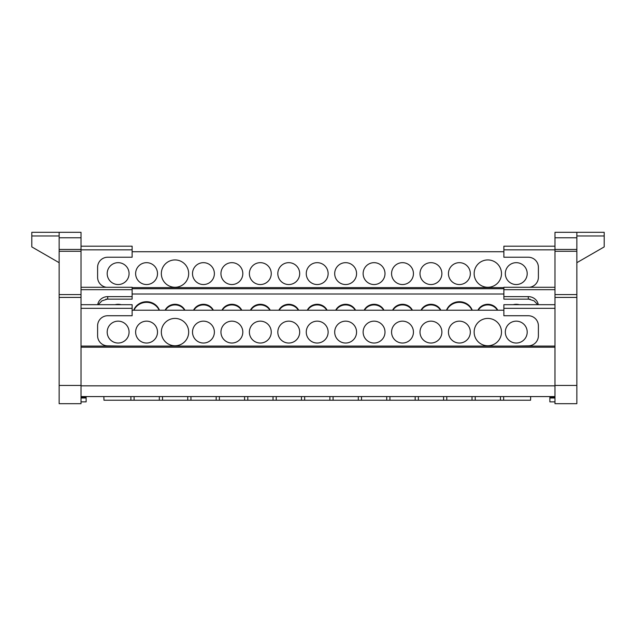 <?xml version="1.0" encoding="UTF-8"?>
<svg xmlns="http://www.w3.org/2000/svg" width="636" height="636" viewBox="0 0 636 636"><rect width="100%" height="100%" fill="white"/><g stroke="black" fill="none" stroke-linecap="round" stroke-linejoin="round"><path stroke-width="0.95" d="M304.652 396.57L304.66 400.219L329.877 400.219L329.885 396.57L333.073 396.57L333.089 400.219L358.307 400.219L358.314 396.57M219.372 396.57L219.38 400.219L244.598 400.219L244.606 396.57M190.943 396.57L190.951 400.219L216.168 400.219L216.184 396.57M103.867 396.57L103.962 400.219L130.889 400.219L130.897 396.57M503.64 396.57L503.648 400.219L530.575 400.219L530.67 396.57M475.211 396.57L475.219 400.219L500.437 400.219L500.445 396.57M418.361 396.57L418.369 400.219L443.586 400.219L443.594 396.57M389.932 396.57L389.94 400.219L415.157 400.219L415.165 396.57M361.502 396.57L361.51 400.219L386.728 400.219L386.744 396.57M554.974 401.865L549.87 401.865L549.87 396.57M516.257 284.538A10.939 10.939 0 0 1 505.318 273.607A10.939 10.939 0 0 1 516.257 262.668A10.939 10.939 0 0 1 527.196 273.607A10.939 10.939 0 0 1 516.257 284.538M487.82 287.273A13.674 13.674 0 0 1 474.146 273.607A13.674 13.674 0 0 1 487.82 259.933A13.674 13.674 0 0 1 501.494 273.607A13.674 13.674 0 0 1 487.82 287.273M118.129 284.538A10.939 10.939 0 0 1 107.19 273.607A10.939 10.939 0 0 1 118.129 262.668A10.939 10.939 0 0 1 129.068 273.607A10.939 10.939 0 0 1 118.129 284.538M146.566 284.538A10.939 10.939 0 0 1 135.635 273.607A10.939 10.939 0 0 1 146.566 262.668A10.939 10.939 0 0 1 157.505 273.607A10.939 10.939 0 0 1 146.566 284.538M175.003 287.273A13.674 13.674 0 0 1 161.337 273.607A13.674 13.674 0 0 1 175.003 259.933A13.674 13.674 0 0 1 188.677 273.607A13.674 13.674 0 0 1 175.003 287.273M203.441 284.538A10.939 10.939 0 0 1 192.509 273.607A10.939 10.939 0 0 1 203.441 262.668A10.939 10.939 0 0 1 214.38 273.607A10.939 10.939 0 0 1 203.441 284.538M231.878 284.538A10.939 10.939 0 0 1 220.946 273.607A10.939 10.939 0 0 1 231.878 262.668A10.939 10.939 0 0 1 242.817 273.607A10.939 10.939 0 0 1 231.878 284.538M260.315 284.538A10.939 10.939 0 0 1 249.384 273.607A10.939 10.939 0 0 1 260.315 262.668A10.939 10.939 0 0 1 271.254 273.607A10.939 10.939 0 0 1 260.315 284.538M288.76 284.538A10.939 10.939 0 0 1 277.821 273.607A10.939 10.939 0 0 1 288.76 262.668A10.939 10.939 0 0 1 299.691 273.607A10.939 10.939 0 0 1 288.76 284.538M317.197 284.538A10.939 10.939 0 0 1 306.258 273.607A10.939 10.939 0 0 1 317.197 262.668A10.939 10.939 0 0 1 328.128 273.607A10.939 10.939 0 0 1 317.197 284.538M345.634 284.538A10.939 10.939 0 0 1 334.695 273.607A10.939 10.939 0 0 1 345.634 262.668A10.939 10.939 0 0 1 356.565 273.607A10.939 10.939 0 0 1 345.634 284.538M374.071 284.538A10.939 10.939 0 0 1 363.132 273.607A10.939 10.939 0 0 1 374.071 262.668A10.939 10.939 0 0 1 385.003 273.607A10.939 10.939 0 0 1 374.071 284.538M402.509 284.538A10.939 10.939 0 0 1 391.569 273.607A10.939 10.939 0 0 1 402.509 262.668A10.939 10.939 0 0 1 413.44 273.607A10.939 10.939 0 0 1 402.509 284.538M430.946 284.538A10.939 10.939 0 0 1 420.006 273.607A10.939 10.939 0 0 1 430.946 262.668A10.939 10.939 0 0 1 441.885 273.607A10.939 10.939 0 0 1 430.946 284.538M459.383 284.538A10.939 10.939 0 0 1 448.444 273.607A10.939 10.939 0 0 1 459.383 262.668A10.939 10.939 0 0 1 470.322 273.607A10.939 10.939 0 0 1 459.383 284.538M513.228 304.692A10.939 10.279 180 0 1 516.257 304.286A10.939 10.279 180 0 1 519.286 304.692M497.392 310.217A10.939 10.279 -0 0 0 487.82 304.914A10.939 10.279 -0 0 0 478.24 310.217M477.906 310.217A10.939 10.279 180 0 1 487.82 304.286A10.939 10.279 180 0 1 497.734 310.217M115.1 304.692A10.939 10.279 180 0 1 118.129 304.286A10.939 10.279 180 0 1 121.158 304.692M159.175 310.217A13.674 12.847 -0 0 0 146.566 302.339A13.674 12.847 -0 0 0 133.958 310.217M133.703 310.217A13.674 12.847 180 0 1 146.566 301.718A13.674 12.847 180 0 1 159.437 310.217M184.583 310.217A10.939 10.279 -0 0 0 175.003 304.914A10.939 10.279 -0 0 0 165.432 310.217M165.098 310.217A10.939 10.279 180 0 1 175.003 304.286A10.939 10.279 180 0 1 184.917 310.217M213.02 310.217A10.939 10.279 -0 0 0 203.441 304.914A10.939 10.279 -0 0 0 193.869 310.217M193.535 310.217A10.939 10.279 180 0 1 203.441 304.286A10.939 10.279 180 0 1 213.354 310.217M241.457 310.217A10.939 10.279 -0 0 0 231.878 304.914A10.939 10.279 -0 0 0 222.306 310.217M221.972 310.217A10.939 10.279 180 0 1 231.878 304.286A10.939 10.279 180 0 1 241.791 310.217M269.895 310.217A10.939 10.279 -0 0 0 260.315 304.914A10.939 10.279 -0 0 0 250.743 310.217M250.409 310.217A10.939 10.279 180 0 1 260.315 304.286A10.939 10.279 180 0 1 270.228 310.217M298.332 310.217A10.939 10.279 -0 0 0 288.76 304.914A10.939 10.279 -0 0 0 279.18 310.217M278.846 310.217A10.939 10.279 180 0 1 288.76 304.286A10.939 10.279 180 0 1 298.666 310.217M326.769 310.217A10.939 10.279 -0 0 0 317.197 304.914A10.939 10.279 -0 0 0 307.617 310.217M307.283 310.217A10.939 10.279 180 0 1 317.197 304.286A10.939 10.279 180 0 1 327.103 310.217M355.206 310.217A10.939 10.279 -0 0 0 345.634 304.914A10.939 10.279 -0 0 0 336.054 310.217M335.721 310.217A10.939 10.279 180 0 1 345.634 304.286A10.939 10.279 180 0 1 355.54 310.217M383.643 310.217A10.939 10.279 -0 0 0 374.071 304.914A10.939 10.279 -0 0 0 364.492 310.217M364.158 310.217A10.939 10.279 180 0 1 374.071 304.286A10.939 10.279 180 0 1 383.977 310.217M412.08 310.217A10.939 10.279 -0 0 0 402.509 304.914A10.939 10.279 -0 0 0 392.929 310.217M392.595 310.217A10.939 10.279 180 0 1 402.509 304.286A10.939 10.279 180 0 1 412.414 310.217M440.517 310.217A10.939 10.279 -0 0 0 430.946 304.914A10.939 10.279 -0 0 0 421.366 310.217M421.032 310.217A10.939 10.279 180 0 1 430.946 304.286A10.939 10.279 180 0 1 440.851 310.217M471.992 310.217A13.674 12.847 -0 0 0 459.383 302.339A13.674 12.847 -0 0 0 446.774 310.217M446.512 310.217A13.674 12.847 180 0 1 459.383 301.718A13.674 12.847 180 0 1 472.246 310.217M516.257 343.035A10.939 10.939 0 0 1 505.318 332.095A10.939 10.939 0 0 1 516.257 321.156A10.939 10.939 0 0 1 527.196 332.095A10.939 10.939 0 0 1 516.257 343.035M487.82 345.769A13.674 13.674 0 0 1 474.146 332.095A13.674 13.674 0 0 1 487.82 318.421A13.674 13.674 0 0 1 501.494 332.095A13.674 13.674 0 0 1 487.82 345.769M118.129 343.035A10.939 10.939 0 0 1 107.19 332.095A10.939 10.939 0 0 1 118.129 321.156A10.939 10.939 0 0 1 129.068 332.095A10.939 10.939 0 0 1 118.129 343.035M146.566 343.035A10.939 10.939 0 0 1 135.635 332.095A10.939 10.939 0 0 1 146.566 321.156A10.939 10.939 0 0 1 157.505 332.095A10.939 10.939 0 0 1 146.566 343.035M175.003 345.769A13.674 13.674 0 0 1 161.337 332.095A13.674 13.674 0 0 1 175.003 318.421A13.674 13.674 0 0 1 188.677 332.095A13.674 13.674 0 0 1 175.003 345.769M203.441 343.035A10.939 10.939 0 0 1 192.509 332.095A10.939 10.939 0 0 1 203.441 321.156A10.939 10.939 0 0 1 214.38 332.095A10.939 10.939 0 0 1 203.441 343.035M231.878 343.035A10.939 10.939 0 0 1 220.946 332.095A10.939 10.939 0 0 1 231.878 321.156A10.939 10.939 0 0 1 242.817 332.095A10.939 10.939 0 0 1 231.878 343.035M260.315 343.035A10.939 10.939 0 0 1 249.384 332.095A10.939 10.939 0 0 1 260.315 321.156A10.939 10.939 0 0 1 271.254 332.095A10.939 10.939 0 0 1 260.315 343.035M288.76 343.035A10.939 10.939 0 0 1 277.821 332.095A10.939 10.939 0 0 1 288.76 321.156A10.939 10.939 0 0 1 299.691 332.095A10.939 10.939 0 0 1 288.76 343.035M317.197 343.035A10.939 10.939 0 0 1 306.258 332.095A10.939 10.939 0 0 1 317.197 321.156A10.939 10.939 0 0 1 328.128 332.095A10.939 10.939 0 0 1 317.197 343.035M345.634 343.035A10.939 10.939 0 0 1 334.695 332.095A10.939 10.939 0 0 1 345.634 321.156A10.939 10.939 0 0 1 356.565 332.095A10.939 10.939 0 0 1 345.634 343.035M374.071 343.035A10.939 10.939 0 0 1 363.132 332.095A10.939 10.939 0 0 1 374.071 321.156A10.939 10.939 0 0 1 385.003 332.095A10.939 10.939 0 0 1 374.071 343.035M402.509 343.035A10.939 10.939 0 0 1 391.569 332.095A10.939 10.939 0 0 1 402.509 321.156A10.939 10.939 0 0 1 413.44 332.095A10.939 10.939 0 0 1 402.509 343.035M430.946 343.035A10.939 10.939 0 0 1 420.006 332.095A10.939 10.939 0 0 1 430.946 321.156A10.939 10.939 0 0 1 441.885 332.095A10.939 10.939 0 0 1 430.946 343.035M459.383 343.035A10.939 10.939 0 0 1 448.444 332.095A10.939 10.939 0 0 1 459.383 321.156A10.939 10.939 0 0 1 470.322 332.095A10.939 10.939 0 0 1 459.383 343.035M503.871 287.607L132.129 287.607M98.349 304.692A10.104 9.5 0 0 1 98.461 304.445L101.903 300.868L107.715 298.976L107.715 296.63L132.129 296.63L132.129 287.281L81.026 287.281M554.974 287.281L503.871 287.281L503.871 296.63L528.285 296.63L528.285 298.976L534.097 300.868L537.539 304.445A10.104 9.5 180 0 1 537.651 304.692M132.129 296.63L132.129 299.143L105.902 299.143M503.871 310.217L132.129 310.217M530.098 299.143L503.871 299.143L503.871 296.63M503.871 294.007L132.129 294.007M503.871 251.729L132.129 251.729M554.958 346.095L81.034 346.095L81.034 396.57L554.958 396.57L554.958 346.095M81.026 297.417L81.026 251.276L59.148 251.276L59.148 403.685L81.026 403.685L81.026 297.417L59.148 297.417M81.026 251.276L81.026 232.315L59.148 232.315L59.148 251.276M59.148 232.315L31.8 232.315L31.8 246.903L59.148 262.692M121.452 346.095L107.715 345.849A10.104 10.104 0 0 1 97.602 335.744L97.602 325.839A10.104 10.104 0 0 1 107.715 315.734L132.129 315.734L132.129 304.692L81.026 304.692M97.721 304.692A10.104 9.5 180 0 1 107.715 296.63M106.435 287.281A10.104 10.104 0 0 1 97.602 277.256L97.602 267.351A10.104 10.104 0 0 1 107.715 257.238L132.129 257.238L132.129 246.196L81.026 246.196M576.852 251.276L554.974 251.276L554.974 403.685L576.852 403.685L576.852 232.315L604.2 232.315L604.2 235.964L576.852 235.964M576.852 262.692L604.2 246.903L604.2 235.964M576.852 232.315L554.974 232.315L554.974 251.276M514.548 346.095L528.285 345.849A10.104 10.104 0 0 0 538.398 335.744L538.398 325.839A10.104 10.104 0 0 0 528.285 315.734L503.871 315.734L503.871 304.692L554.974 304.692M528.285 296.63A10.104 9.5 180 0 1 538.279 304.692M554.974 246.196L503.871 246.196L503.871 257.238L528.285 257.238A10.104 10.104 0 0 1 538.398 267.351L538.398 277.256A10.104 10.104 0 0 1 529.565 287.281M276.223 396.57L276.231 400.219L301.448 400.219L301.464 396.57M276.231 400.219L273.027 400.219L273.035 396.57M247.794 396.57L247.809 400.219L273.027 400.219M247.809 400.219L244.598 400.219M219.38 400.219L216.168 400.219M190.951 400.219L187.747 400.219L187.755 396.57M162.514 396.57L162.53 400.219L187.747 400.219M162.53 400.219L159.318 400.219L159.326 396.57M134.093 396.57L134.101 400.219L159.318 400.219M134.101 400.219L130.889 400.219M503.648 400.219L500.437 400.219M475.219 400.219L472.015 400.219L472.023 396.57M446.782 396.57L446.79 400.219L472.015 400.219M446.79 400.219L443.586 400.219M418.369 400.219L415.157 400.219M389.94 400.219L386.728 400.219M361.51 400.219L358.307 400.219M333.089 400.219L329.877 400.219M304.66 400.219L301.448 400.219M81.026 401.865L86.13 401.865L86.13 397.516L81.026 397.516M86.13 396.57L86.13 397.516M554.974 397.516L549.87 397.516M132.129 288.72L503.871 288.72M59.148 294.579L81.026 294.579M59.148 249.455L81.026 249.455M59.148 235.964L31.8 235.964M132.129 308.333L81.026 308.333M132.129 289.674L81.026 289.674M132.129 249.845L81.026 249.845M554.974 249.455L576.852 249.455M576.852 297.417L554.974 297.417M554.974 294.579L576.852 294.579M554.974 308.333L503.871 308.333M554.974 289.674L503.871 289.674M554.974 249.845L503.871 249.845M81.034 347.208L554.958 347.208M59.148 385.456L81.026 385.456M59.148 237.785L81.026 237.785M576.852 237.785L554.974 237.785M576.852 385.456L554.974 385.456M81.026 398.001L86.13 398.001M549.87 398.001L554.974 398.001M554.958 385.829L81.034 385.829"/></g></svg>
